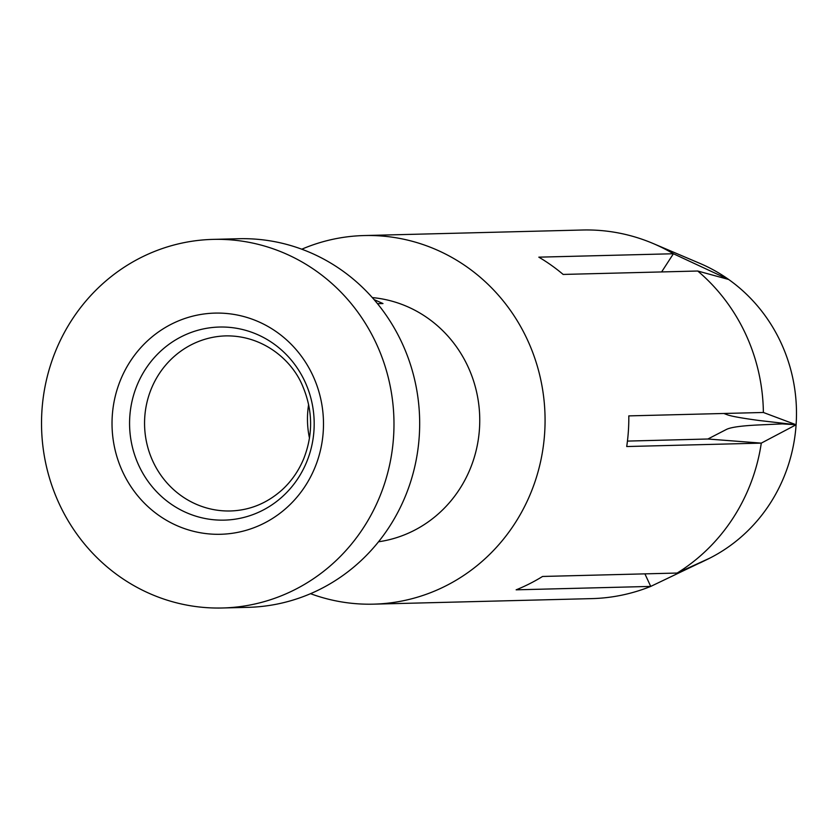 <?xml version="1.0" encoding="UTF-8"?>
<svg xmlns="http://www.w3.org/2000/svg" width="838" height="838" viewBox="0 0 838 838"><rect width="100%" height="100%" fill="white"/><g stroke="black" fill="none" stroke-linecap="round" stroke-linejoin="round"><path stroke-width="1.26" d="M707.89 439.007L761.292 443.124L626.709 446.539A184.36 176.21 -91.5 0 0 628.804 415.889L763.376 412.474L796.1 424.761L782.283 423.892L758.673 424.95C741.661 425.756 730.956 427.233 726.546 429.381L707.89 439.007L627.442 441.092M723.854 413.48L727.531 414.852C731.7 416.329 742.185 418.204 758.977 420.477L796.1 424.761A161.346 154.213 -91.5 0 0 782.524 346.167A161.346 154.213 -91.5 0 0 728.683 279.483A161.346 154.213 -91.5 0 0 700.044 263.457L653.19 243.533A184.36 176.21 -91.5 0 0 582.494 230.01L364.163 235.551A184.36 176.21 88.5 0 1 529.113 343.58A184.36 176.21 88.5 0 1 373.518 604.156A184.36 176.21 88.5 0 1 310.521 593.681M644.904 573.862L650.728 586.411L709.681 558.192A161.346 154.213 -91.5 0 0 796.1 424.761L761.292 443.124A184.36 176.21 -91.5 0 1 677.146 573.045L709.681 558.192A161.346 154.213 -91.5 0 1 707.555 559.25L700.023 562.906M677.146 573.045L542.563 576.46A184.36 176.21 -91.5 0 1 516.145 589.826L650.728 586.411A184.36 176.21 -91.5 0 1 591.848 598.615L373.518 604.156M661.622 271.931L673.406 253.746L538.824 257.161A184.36 176.21 -91.5 0 1 563.157 274.435L697.729 271.02L728.683 279.483L673.406 253.746A184.36 176.21 -91.5 0 0 653.19 243.533M763.376 412.474A184.36 176.21 -91.5 0 0 747.433 338.039A184.36 176.21 -91.5 0 0 697.729 271.02M308.625 404.565A87.571 83.706 -91.5 0 0 309.484 438.18M374.073 299.595L382.976 303.555L377.467 303.649M121.594 469.448A110.616 105.724 -91.5 0 0 261.718 524.399A110.616 105.724 -91.5 0 0 313.915 377.928A110.616 105.724 -91.5 0 0 173.791 322.986A110.616 105.724 -91.5 0 0 121.594 469.448M378.504 541.788A122.914 117.477 -91.5 0 0 469.112 369.17A122.914 117.477 -91.5 0 0 372.313 297.584M378.022 347.414A184.36 176.21 -91.5 0 0 213.072 239.385A184.36 176.21 -91.5 0 0 57.487 499.961A184.36 176.21 -91.5 0 0 222.437 607.99A184.36 176.21 -91.5 0 0 378.022 347.414M222.437 607.99L248.132 607.341A184.36 176.21 -91.5 0 0 403.717 346.764A184.36 176.21 -91.5 0 0 238.778 238.725L213.072 239.385M301.774 249.211A184.36 176.21 88.5 0 1 364.163 235.551M152.139 459.653A87.571 83.706 -91.5 0 0 230.492 510.971C249.892 510.332 267.133 503.261 282.228 489.738C291.456 481.232 298.6 470.956 303.649 458.899C313.14 434.796 312.909 410.756 302.947 386.779C292.588 360.508 263.446 335.378 226.051 335.881A87.571 83.706 -91.5 0 0 152.139 459.653M137.935 463.54A96.569 92.306 -91.5 0 0 260.262 511.505A96.569 92.306 -91.5 0 0 305.828 383.636A96.569 92.306 -91.5 0 0 183.501 335.661A96.569 92.306 -91.5 0 0 137.935 463.54"/></g></svg>
